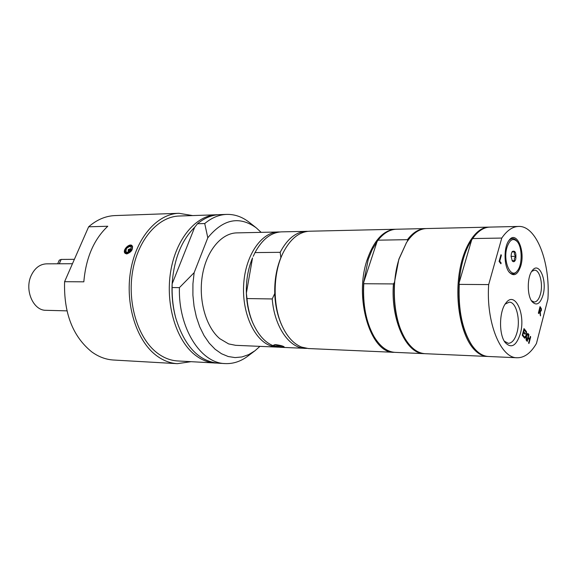 <?xml version="1.0" encoding="UTF-8"?>
<svg xmlns="http://www.w3.org/2000/svg" width="577" height="577" viewBox="0 0 577 577"><rect width="100%" height="100%" fill="white"/><g stroke="black" fill="none" stroke-linecap="round" stroke-linejoin="round"><path stroke-width="0.87" d="M129.926 250.331L128.159 251.009L128.318 249.488L130.077 248.81L129.926 250.331M130.525 250.454C126.5 253.447 125.187 252.762 126.572 248.384C130.59 245.391 131.909 246.076 130.525 250.454M192.545 215.567L178.942 213.295C157.211 213.858 136.143 237.825 130.626 270.887C125 303.899 136.23 340.098 155.92 355.194C162.7 360.401 169.84 363.221 177.341 363.669L190.987 361.692M218.149 214.723L179.202 216.022C158.235 216.526 137.932 239.614 132.595 271.45C127.156 303.235 137.925 338.122 156.894 352.727C163.457 357.79 170.381 360.531 177.658 360.95L216.57 363.077M126.796 253.93L125.231 253.404C121.754 250.8 129.176 242.823 132.046 245.593C133.301 249.293 131.556 252.07 126.796 253.93M107.784 226.249C93.871 239.347 85.886 257.876 83.831 281.828L64.588 281.691L88.634 226.804L107.784 226.249M64.588 281.691C63.708 313.03 72.731 336.398 91.656 351.811C98.559 356.831 105.829 359.565 113.474 360.019L177.341 363.669M178.942 213.295L115.011 215.582C105.62 215.957 96.828 219.7 88.634 226.804M517.396 270.764L516.862 271.442C514.244 274.594 511.583 274.702 508.871 271.774M508.755 240.76C511.446 237.796 514.107 237.861 516.747 240.97L517.288 241.648M506.945 247.468C509.722 239.433 513.198 237.522 517.353 241.734C522.351 247.555 522.416 264.793 517.461 270.678C511.143 279.939 502.61 261.532 506.945 247.468M512.066 260.624L514.359 260.703L514.338 258.525L515.549 256.347L514.374 254.125L514.424 251.889L512.095 251.774M515.766 259.087C514.857 261.77 513.703 262.398 512.311 260.977L511.063 256.339L511.424 253.375L512.275 251.514C515.196 250.194 516.357 252.719 515.766 259.087M515.549 256.347L511.063 256.383M514.424 251.889L512.015 251.911M505.178 304.079L509.267 302.168C516.213 301.778 520.714 319.745 517.014 332.525C514.994 339.528 512.095 343.127 508.315 343.329L504.32 341.209M520.303 333.809C525.979 314.674 515.066 290.354 506 302.925C499.177 310.844 498.636 334.112 505.084 342.399C511.186 348.89 516.256 346.02 520.303 333.809M501.774 238.063L488.676 284.591C485.964 322.413 500.612 358.209 517.129 357.762C524.363 357.834 530.797 353.081 536.437 343.51L547.919 299.045C550.436 262.275 536.329 225.405 518.528 226.444C512.513 226.638 506.931 230.512 501.774 238.063L472.65 238.561L471.64 240.018L459.097 282.889C460.612 265.016 464.788 250.728 471.64 240.018L472.779 238.373M520.829 265.759C525.517 250.375 516.191 229.841 509.008 240.4C503.685 246.942 503.764 265.694 509.13 272.135C513.883 276.989 517.778 274.861 520.829 265.759M538.355 313.102L540.05 306.603L541.399 308.81L541.349 310.635L540.274 311.782L540.534 315.893L539.408 310.996L538.73 313.578L538.355 313.102M525.063 333.362L524.854 334.155L523.498 332.496L522.841 334.985L524.298 336.759L524.089 337.552L522.243 335.295L524.01 328.601L525.849 330.866L525.64 331.652L524.19 329.871L523.707 331.703L525.063 333.362L524.702 333.975M526.541 340.545L526.094 340.004L526.087 336.47L524.659 338.245L524.233 337.733L526.051 335.525L526.022 331.083L526.469 331.631L526.476 335.1L527.868 333.362L528.287 333.881L526.512 336.038L526.541 340.545M501.391 255.243L499.732 261.186L501.139 262.989L500.915 263.79L499.091 261.446L500.973 254.702L501.391 255.243L499.531 261.186L500.937 262.989L500.771 263.602M528.965 343.503L528.582 343.034L529.434 339.774L528.099 338.136L527.241 341.404L526.851 340.928L528.597 334.263L528.986 334.739L528.301 337.35L529.636 338.987L530.321 336.384L530.703 336.853L528.965 343.503M543.036 295.027C547.313 280.357 539.098 261.049 532.34 270.49C527.046 276.592 526.888 295.489 532.081 301.67C536.523 306.171 540.18 303.956 543.036 295.027M531.677 271.435L534.468 270.144C539.747 269.726 543.296 284.079 540.469 294.018C539.012 299.182 536.927 301.85 534.208 302.038L531.431 300.711M540.274 311.782L540.324 315.619M540 306.791L541.204 308.803L541.154 310.628L540.346 311.804M539.408 310.996L538.586 313.39M540.231 307.837L539.596 310.275L540.375 311.061L540.938 310.202L540.988 309.113L540.036 307.829L539.401 310.267L540.281 311.032M523.498 332.496L522.647 334.977L524.096 336.752L523.938 337.365M524.19 329.871L523.512 331.703L524.861 333.362M523.959 328.782L525.647 330.859L525.488 331.472M526.087 336.47L524.551 338.122M526.512 336.038L526.347 340.307M528.287 333.881L526.318 336.03M527.775 333.484L528.092 333.874M526.476 335.1L526.469 331.631M528.099 338.136L527.089 341.216M530.703 336.853L528.821 343.322M529.636 338.987L528.301 337.35M528.986 334.739L528.106 337.343M488.676 284.591L459.256 284.389L459.097 282.889C457.72 308.645 461.809 329.164 471.366 344.455L471.755 345.017C476.818 352.345 482.379 356.168 488.438 356.492L517.129 357.762M518.528 226.444L489.815 227.1C483.757 227.295 478.117 231.002 472.895 238.214L472.65 238.561M459.256 284.389C458.167 309.813 462.328 330.022 471.755 345.017M471.647 344.866L471.366 344.455M487.861 356.456L487.284 356.442C482.509 356.211 477.98 353.73 473.703 349.006C461.788 335.843 455.21 304.526 458.845 276.159C462.415 247.742 475.39 227.259 488.661 227.129L489.238 227.129M204.734 223.537L207.799 237.789L194.146 272.669L179.418 287.627L172.134 287.555L172.134 283.906L194.687 227.266L197.507 223.746L204.734 223.537C211.694 217.731 219.029 214.687 226.739 214.399C234.81 214.218 242.354 216.894 249.379 222.426L256.087 227.706M194.687 227.266C181.409 240.45 173.893 259.325 172.134 283.906C171.571 295.604 172.747 306.834 175.646 317.581L175.985 318.785M261.114 232.329L256.296 227.879C239.368 215.69 223.205 218.993 207.799 237.789M194.146 272.669L192.927 283.826L192.898 295.143L194.052 306.279L196.353 316.932L199.721 326.806L204.07 335.626L209.249 343.171L215.113 349.251L221.496 353.73L228.218 356.528L235.099 357.596L241.972 356.947L248.651 354.631L254.991 350.744L259.895 346.395M280.047 231.954L236.822 232.884C221.337 233.101 206.393 250.93 202.368 275.489C198.257 300.011 205.924 327.116 219.794 338.685L228.615 343.906L235.625 345.32L278.821 347.174M179.418 287.627C178.178 327.952 200.645 363.294 225.145 363.582C233.216 363.943 240.818 361.426 247.951 356.038L254.767 350.903M226.739 214.399L219.57 214.644C211.846 214.932 204.489 217.969 197.507 223.746M216.721 214.738C196.043 215.235 175.971 238.849 170.684 271.457C165.289 304.007 175.927 339.745 194.651 354.653C201.135 359.824 207.965 362.616 215.142 363.034M172.134 287.555C171.968 298.287 173.215 308.565 175.877 318.389C184.597 346.193 198.632 361.123 217.991 363.185L225.145 363.582M282.182 345.955L275.417 344.649M394.589 352.338L394.069 352.323C370.463 353.586 353.571 297.595 367.398 259.051C374.221 240.018 383.546 230.093 395.375 229.257L395.901 229.257M488.661 227.129L426.533 228.55C419.183 228.817 412.519 233.469 406.54 242.52L399.118 258.835C390.694 284.317 393.68 320.762 405.508 339.305C411.293 348.479 417.856 353.275 425.199 353.701L487.284 356.442M406.518 242.556L398.866 259.174L394.43 282.492C393.031 305.139 396.615 323.906 405.191 338.793L405.487 339.269M363.784 283.725L363.712 282.304L377.069 241.561L372.194 249.632L368.234 259.376L363.712 282.304C362.32 303.437 365.623 321.288 373.615 335.864L373.91 336.369C380.005 346.546 387.073 351.883 395.108 352.367L424.124 353.651C406.316 353.968 390.557 319.867 393.42 283.934L363.784 283.725C362.666 304.533 366.042 322.074 373.903 336.348L373.615 335.864M407.434 239.671C412.966 232.481 418.974 228.78 425.451 228.571L396.421 229.235C389.814 229.444 383.691 233.094 378.05 240.176L407.434 239.671L407.535 241.02M425.451 228.571L425.992 228.571M394.43 282.492L393.42 283.934M424.658 353.665L424.124 353.651M377.069 241.561L378.05 240.176M395.375 229.257L309.589 231.218C299.138 231.745 290.346 238.864 283.22 252.582C272.784 273.072 272.431 305.911 282.434 326.611C287.497 337.177 293.881 344 301.569 347.087L308.342 348.537L394.069 352.323M282.903 253.224L280.855 257.681C276.47 268.485 274.436 280.436 274.753 293.527C275.193 305.421 277.544 316.016 281.814 325.305L282.124 325.962M308.017 231.319L281.576 231.86C271.06 232.372 262.21 239.282 255.005 252.589L280.177 252.315L280.855 257.681M306.43 231.29C296.051 231.803 287.296 238.813 280.177 252.315M253.245 256.296L255.005 252.589M278.518 231.932C261.691 232.055 245.78 254.673 243.754 283.3C241.568 311.897 253.873 339.774 270.411 345.731L277.292 347.159M274.753 293.527L272.221 298.958L246.978 298.554L246.365 293.159L252.531 257.905C248.088 268.529 246.033 280.285 246.365 293.159C246.747 303.639 248.73 313.167 252.308 321.728L252.625 322.464M246.978 298.554C247.793 307.454 249.74 315.583 252.82 322.918C259.773 338.302 268.947 346.424 280.343 347.296L306.769 348.4M272.221 298.958C274.371 326.654 289.337 348.212 305.183 348.393M275.748 344.657C280.328 345.284 283.134 346.027 284.165 346.885C282.413 347.296 279.239 346.972 274.63 345.911L273.599 345.118L275.748 344.657M72.464 263.718L46.499 263.848C39.964 264.143 34.901 267.959 31.309 275.294C24.198 289.755 33.17 310.707 46.001 310.311L66.939 310.859M57.664 263.79L59.272 260.169L61.191 259.419L74.39 259.318M126.06 248.117C127.813 246.004 129.529 245.232 131.203 245.795C136.338 250.627 120.449 257.76 126.06 248.117M128.952 245.816L131.772 245.975C132.825 247.136 132.66 248.774 131.267 250.88C129.198 253.303 127.301 254.031 125.57 253.079L125.007 250.331M282.853 346.186L278.46 345.789L274.659 344.678L278.453 345.796L282.874 346.186M61.191 259.419L59.258 263.783M126.565 253.923L125.57 253.079L125.007 250.108C127.034 246.538 129.161 245.081 131.405 245.73L132.696 246.776M130.272 249.134L128.765 249.61L128.512 251.146M472.491 238.777L472.895 238.214M175.646 317.581L175.877 318.389M405.191 338.793L405.508 339.305M406.208 243.025L406.54 242.52M281.814 325.305L282.434 326.611M282.571 253.88L283.22 252.582M252.308 321.728L252.82 322.918"/></g></svg>
